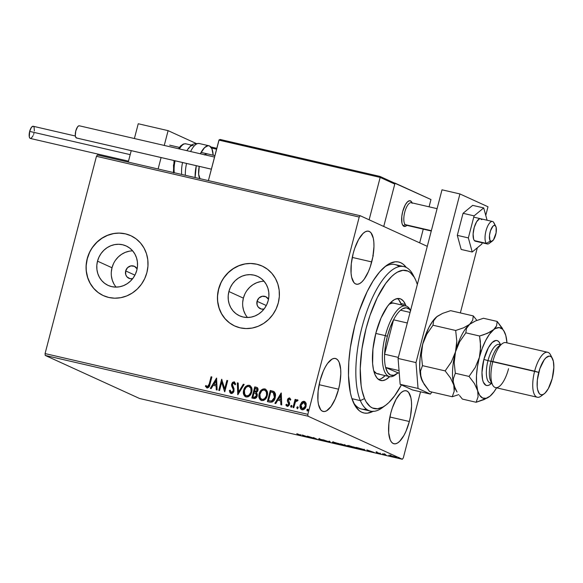 <?xml version="1.0" encoding="UTF-8"?>
<svg xmlns="http://www.w3.org/2000/svg" width="583" height="583" viewBox="0 0 583 583"><rect width="100%" height="100%" fill="white"/><g stroke="black" fill="none" stroke-linecap="round" stroke-linejoin="round"><path stroke-width="0.87" d="M384.044 406.358A74.165 27.299 -77 0 1 370.526 411.117L361.569 409.047A74.165 27.299 -77 0 1 353.342 402.372A74.165 27.299 103 0 0 366.284 409.055M372.989 411.379A77.459 28.509 -77 0 1 354.238 404.245A77.459 28.509 -77 0 1 354.865 325.431L350.347 347.657L348.802 362.101L348.496 375.605L350.398 392.964L351.636 397.752L354.96 405.542L359.288 410.716L361.781 412.261L364.462 413.077L367.305 413.172L373.368 411.175M257.052 301.302L266.293 305.521L257.052 301.302L258.983 298L262.27 296.273L265.819 296.711L268.486 299.283A6.595 6.114 114.5 0 0 265.761 296.681L265.761 296.681A6.595 6.114 114.5 0 0 257.052 301.302A6.595 6.114 114.5 0 0 260.288 308.677A6.595 6.114 114.5 0 0 264.033 309.034L261.366 309.048L258.327 307.205L257.139 305.069L257.052 301.302M125.673 270.927L134.913 275.14L125.673 270.927L127.604 267.619L130.891 265.899L134.44 266.336L137.107 268.909A6.595 6.114 114.5 0 0 134.382 266.307L134.382 266.307A6.595 6.114 114.5 0 0 125.673 270.927A6.595 6.114 114.5 0 0 128.909 278.302A6.595 6.114 114.5 0 0 132.654 278.659L129.987 278.667L126.948 276.83L125.76 274.695L125.673 270.927M132.676 250.879A21.688 20.106 -65.5 0 0 112.002 267.765L97.514 261.148A21.688 20.106 114.5 0 1 126.161 245.96A21.688 20.106 114.5 0 1 136.808 270.235L135.365 274.229L133.223 277.902L130.461 281.101L127.196 283.71L123.538 285.626L119.639 286.77L115.638 287.113L111.703 286.632L107.979 285.342L104.597 283.294L101.704 280.576L99.409 277.282L97.791 273.544L96.916 269.506L96.822 265.323L97.514 261.148L98.95 257.154L101.092 253.481L103.854 250.282L107.119 247.673L110.777 245.756L114.676 244.612L118.677 244.27L122.612 244.758L126.336 246.041L129.718 248.088L132.611 250.807L134.906 254.101L136.524 257.839L137.399 261.876L137.493 266.059L136.808 270.235A21.688 20.106 114.5 0 1 108.154 285.422A21.688 20.106 114.5 0 1 97.514 261.148L112.002 267.765A21.688 20.106 -65.5 0 0 116.134 287.113M264.055 281.261A21.688 20.106 -65.5 0 0 243.381 298.139L228.893 291.522A21.688 20.106 114.5 0 1 257.54 276.335A21.688 20.106 114.5 0 1 268.187 300.609L266.744 304.61L264.602 308.276L261.84 311.475L258.575 314.084L254.917 316.001L251.018 317.152L247.024 317.487L243.082 317.006L239.358 315.716L235.977 313.669L233.083 310.95L230.788 307.656L229.17 303.925L228.296 299.881L228.201 295.698L228.893 291.522L230.329 287.528L232.471 283.855L235.233 280.656L238.498 278.047L242.156 276.138L246.055 274.987L250.056 274.644L253.991 275.132L257.715 276.415L261.097 278.463L263.99 281.181L266.285 284.475L267.903 288.213L268.778 292.251L268.872 296.441L268.187 300.609A21.688 20.106 114.5 0 1 239.533 315.797A21.688 20.106 114.5 0 1 228.893 291.522L243.381 298.139A21.688 20.106 -65.5 0 0 247.513 317.487M262.168 266.059A32.961 30.564 -65.5 0 0 218.676 289.161L218.567 289.11A32.961 30.564 114.5 0 1 262.11 266.03A32.961 30.564 114.5 0 1 278.28 302.92L279.33 296.579L279.184 290.217L277.858 284.081L275.402 278.397L271.904 273.398L267.51 269.259L262.379 266.154L256.709 264.194L250.726 263.458L244.656 263.975L238.724 265.724L233.171 268.632L228.201 272.596L224.01 277.464L220.753 283.039L218.567 289.11L217.525 295.45L217.663 301.812L218.989 307.955L221.453 313.632L224.943 318.639L229.338 322.771L234.468 325.875L240.138 327.835L246.121 328.572L252.191 328.054L258.123 326.305L263.676 323.397L268.646 319.433L272.837 314.572L276.094 308.997L278.28 302.92A32.961 30.564 114.5 0 1 234.738 325.999A32.961 30.564 114.5 0 1 218.567 289.11L218.676 289.161A32.961 30.564 -65.5 0 0 234.796 326.028M130.789 235.685A32.961 30.564 -65.5 0 0 87.297 258.786L87.188 258.735A32.961 30.564 114.5 0 1 130.73 235.656A32.961 30.564 114.5 0 1 146.901 272.545L147.951 266.205L147.805 259.843L146.479 253.7L144.023 248.023L140.525 243.016L136.131 238.884L131 235.78L125.33 233.819L119.347 233.083L113.277 233.601L107.345 235.35L101.792 238.258L96.822 242.222L92.631 247.083L89.374 252.665L87.188 258.735L86.146 265.076L86.284 271.438L87.61 277.581L90.073 283.258L93.564 288.264L97.959 292.396L103.089 295.501L108.759 297.461L114.742 298.197L120.812 297.68L126.744 295.931L132.297 293.023L137.267 289.059L141.458 284.198L144.715 278.616L146.901 272.545A32.961 30.564 114.5 0 1 103.359 295.625A32.961 30.564 114.5 0 1 87.188 258.735L87.297 258.786A32.961 30.564 -65.5 0 0 103.417 295.654M371.721 261.92A27.19 10.013 -77 0 1 356.33 284.183A27.19 10.013 -77 0 1 353.189 253.459L351.279 263.829L351.068 273.267L351.622 277.173L353.939 282.617L355.615 283.943L357.554 284.264L359.682 283.564L361.919 281.873L364.171 279.25L368.398 271.649L370.212 266.963L372.88 256.724L373.958 246.624L373.841 242.12L373.288 238.214L370.97 232.77L369.294 231.444L367.356 231.123L365.228 231.823L362.99 233.513L358.545 239.591L354.697 248.424L353.189 253.459A27.19 10.013 -77 0 1 368.58 231.196A27.19 10.013 -77 0 1 371.721 261.92L352.27 257.424L371.721 261.92M409.332 421.502A27.19 10.013 -77 0 1 393.94 443.765A27.19 10.013 -77 0 1 390.799 413.041L388.89 423.411L388.679 432.841L390.202 439.91L391.55 442.198L393.226 443.525L395.165 443.845L397.293 443.146L399.53 441.448L403.968 435.377L406.008 431.231L409.332 421.502L410.49 416.298L411.569 406.205L411.452 401.702L410.898 397.795L408.581 392.352L406.905 391.025L404.966 390.705L402.838 391.404L400.601 393.095L396.156 399.173L392.308 408.005L390.799 413.041A27.19 10.013 -77 0 1 406.191 390.778A27.19 10.013 -77 0 1 409.332 421.502L389.881 417.005L409.332 421.502M338.57 389.204A27.19 10.013 -77 0 1 323.179 411.467A27.19 10.013 -77 0 1 320.038 380.743L318.121 391.106L317.917 400.543L318.471 404.449L320.788 409.893L322.465 411.219L324.403 411.54L326.531 410.84L331.02 406.526L335.247 398.925L338.57 389.204L339.721 384L340.807 373.9L340.691 369.396L339.168 362.334L337.812 360.046L336.136 358.72L334.197 358.399L332.07 359.099L327.58 363.413L325.394 366.867L323.354 371.014L320.038 380.743A27.19 10.013 -77 0 1 335.429 358.479A27.19 10.013 -77 0 1 338.57 389.204L319.12 384.7L338.57 389.204M45.219 355.426L307.977 416.175L402.328 459.251L139.57 398.495L45.219 355.426L45.073 353.582L96.457 156.302L359.215 217.051L307.831 414.331L45.073 353.582L96.457 156.302L97.434 154.969L360.192 215.717L97.434 154.969L96.457 156.302L359.215 217.051L360.192 215.717L427.281 246.339L360.192 215.717L359.215 217.051L307.831 414.331L307.977 416.175L307.831 414.331L45.073 353.582L45.219 355.426L139.57 398.495L402.328 459.251L307.977 416.175L45.219 355.426M390.027 455.6L393.984 457.072L396.418 457.531L395.442 456.963L390.027 455.6L394.691 457.24C396.506 457.626 396.994 457.626 396.156 457.247L390.26 455.884M385.531 455.112L384.437 454.376L385.516 454.47L382.652 453.8L386.332 455.301L384.503 454.434L385.516 454.47L382.652 453.8L385.531 455.112M377.033 452.488L380.043 453.705L377.82 453.253L380.932 453.968L377.033 452.488L379.941 453.647L377.82 453.253L380.728 453.829L377.033 452.488M362.364 449.755L364.965 450.193L363.464 449.406L356.009 447.401L362.364 449.755C365.009 450.338 365.709 450.353 364.455 449.806L356.009 447.401L362.364 449.755M344.393 445.601L347.657 446.068L340.465 443.809L344.393 445.601L347.832 446.148L340.465 443.809L344.393 445.601M330.328 442.351L329.876 441.36L329.001 441.156L329.446 441.929L323.048 439.779L330.328 442.351L329.876 441.36L329.001 441.156L329.446 441.929L323.048 439.779L330.328 442.351M312.109 438.139L309.179 436.798L317.334 439.342L313.399 437.549L315.527 438.7L307.54 436.193L312.109 438.139L309.179 436.798L317.334 439.342L313.399 437.549L315.527 438.7L307.372 436.157L312.109 438.139M299.4 434.903L297.286 434.634L300.901 435.479L297.592 433.898L299.4 434.903L297.286 434.634L299.713 435.297C301.105 435.567 301.28 435.508 300.245 435.107L296.783 433.708L299.298 435.107M302.278 434.976L302.861 435.997L309.697 437.578L302.278 434.976L302.861 435.997L309.697 437.578L302.278 434.976M324.133 440.697L320.592 439.925L325.03 440.93L318.558 438.853L323.798 440.865L324.942 440.886L319.557 439.152L322.406 439.757L318.77 438.977L324.279 440.799L324.447 440.165M332.798 442.482L340.45 444.669L341.121 444.479L338.497 443.488L332.274 442.14L338.883 444.348C341.346 444.865 341.995 444.858 340.822 444.333L334.686 442.446C332.252 441.943 331.618 441.958 332.798 442.482L332.281 442.133M348.343 446.075L355.994 448.261L356.665 448.072L354.034 447.081L347.818 445.733L354.42 447.941C356.891 448.458 357.539 448.451 356.359 447.926L350.23 446.046C347.789 445.536 347.162 445.55 348.343 446.075L347.818 445.725M366.86 449.908L367.443 450.929L374.271 452.51L366.86 449.908L367.443 450.929L374.271 452.51L366.86 449.908M403.305 457.917L420.525 391.812L403.305 457.917L402.328 459.251L403.305 457.917M373.047 255.543L373.302 255.966M301.732 402.197L300.048 405.637L300.864 409.091L302.06 409.776L303.452 409.689L305.55 407.663L306.243 403.939L304.873 401.592L303.583 401.293L302.286 401.753L301.958 402.299L304.479 401.454L301.732 402.197L300.201 404.901C299.575 407.211 300.194 408.829 302.06 409.776C304.166 409.747 305.514 408.581 306.097 406.264L306.068 403.188L304.807 401.549L303.466 401.439L301.732 402.197M292.979 407.524L293.788 407.706L295.348 402.212L296.412 400.834L297.272 400.951L297.877 400.171L297.505 399.814L296.587 399.865L295.596 400.769L295.909 399.574L295.1 399.384L292.979 407.524L293.788 407.706L295.348 402.212L297.877 400.171L297.345 399.749L295.596 400.769L295.909 399.574L295.1 399.384L292.979 407.524M289.357 398.969L290.166 400.062L290.815 399.472L289.212 397.919L287.966 398.685L287.412 400.062L287.521 401.417L288.731 403.421L288.643 404.471L287.514 405.338L286.523 404.216L285.859 404.864L286.348 405.804L287.623 406.38L289 405.535L289.642 403.392L288.293 399.88L289.175 398.954L290.166 400.062L290.815 399.472L289.569 397.956L287.485 399.734L287.412 401.053L288.723 404.245L287.237 405.272L287.623 405.425L286.523 404.216L285.859 404.864L287.23 406.344L289.54 404.383L289.598 403.064L288.293 399.88L289.357 398.969L290.392 400.164M269.82 402.168L272.174 402.088L273.711 400.842L274.936 398.634L275.57 395.463L275.395 393.751L274.396 391.936L270.293 390.472L267.393 401.607L269.82 402.168C272.713 402.408 274.52 400.907 275.234 397.664L274.258 391.812L270.293 390.472L267.393 401.607L269.82 402.168M251.849 398.014L255.318 398.4L257.227 395.908L257.271 394.101L256.323 392.68L257.686 391.193L257.999 388.897L257.19 387.586L254.749 386.879L251.849 398.014L253.94 398.495C255.645 398.604 256.739 397.744 257.227 395.908L256.323 392.68L257.919 390.537C258.356 388.781 257.795 387.673 256.228 387.221L254.749 386.879L251.849 398.014M237.784 394.764L244.168 384.43L243.293 384.226L238.549 392.089L238.207 383.053L237.332 382.849L237.784 394.764L244.168 384.43L243.293 384.226L238.549 392.089L238.207 383.053L237.332 382.849L237.784 394.764M219.558 390.552L221.715 382.266L224.783 391.754L227.683 380.619L226.882 380.437L224.717 388.737L221.657 379.227L218.756 390.362L219.558 390.552L221.715 382.266L224.601 391.718L227.683 380.619L226.882 380.437L224.717 388.737L221.657 379.227L218.756 390.362L219.558 390.552M209.144 384.19L207.861 386.718L207.016 386.697L205.981 385.443L205.347 386.201L207.14 387.972L209.064 386.908L211.877 376.968L211.075 376.778L209.37 384.292L211.075 376.778L209.144 384.19L207.278 386.799L205.981 385.443L205.347 386.201L206.987 387.943C208.736 387.731 209.712 386.58 209.916 384.489L211.877 376.968L211.075 376.778L211.862 377.012L211.294 376.88L209.144 384.19M216.563 378.046L210.317 388.409L211.192 388.613L213.196 385.29L216.125 385.968L216.271 389.787L217.146 389.991L216.563 378.046L210.317 388.409L211.192 388.613L213.196 385.29L216.125 385.968L216.271 389.787L217.146 389.991L216.563 378.046M231.305 393.62L229.367 390.537L231.079 393.518L232.566 393.212L233.666 392.024L234.067 388.912L232.384 384.518L233.63 382.929L234.322 383.213L234.905 384.707L235.707 384.168L234.359 381.872L232.537 382.361L231.546 384.437L231.706 386.092L233.295 389.655L233.003 391.455L231.32 392.359L230.161 390.122L229.367 390.537L230.001 392.753L231.079 393.518L234.067 391.011L232.457 384.124L234.162 383.082M245.676 396.848L243.643 390.267L243.41 393.314L244.532 396.032L246.157 397.001L248.088 396.841L249.743 395.675L251.382 393.059L251.994 390.02L251.725 387.994L250.049 385.633L247.505 385.37L244.838 387.564L243.862 390.37C244.634 387.178 246.471 385.516 249.371 385.385L249.145 385.276C246.245 385.414 244.408 387.076 243.643 390.267C242.776 393.423 243.614 395.675 246.157 397.001C249.072 396.906 250.916 395.259 251.696 392.067C252.585 388.868 251.732 386.602 249.145 385.276L249.896 385.545M261.22 400.441L259.18 393.86L258.954 396.906L260.076 399.625L261.701 400.594L263.625 400.434L265.28 399.268L266.919 396.651L267.539 393.612L267.269 391.587L265.593 389.225L263.05 388.963L260.382 391.157L259.406 393.962C260.178 390.77 262.007 389.109 264.915 388.978L264.689 388.876C261.789 389.007 259.952 390.668 259.18 393.86C258.32 397.023 259.158 399.268 261.701 400.594C264.616 400.499 266.46 398.852 267.233 395.66C268.122 392.461 267.276 390.202 264.689 388.876L265.44 389.138M281.144 392.978L274.892 403.341L275.766 403.545L277.77 400.222L280.707 400.9L280.853 404.719L281.727 404.923L281.276 393.008L274.892 403.341L275.766 403.545L277.77 400.222L280.707 400.9L280.853 404.719L281.727 404.923L281.144 392.978M290.64 406.147L291.223 407.247L292.025 406.132L291.697 405.433L290.968 405.571L290.866 406.256L291.777 405.476L290.64 406.147L291.07 407.233L291.981 406.46L291.551 405.374L290.64 406.147M296.805 407.575L297.388 408.668L298.19 407.553L297.862 406.861L297.126 407L297.031 407.677L297.942 406.905L296.805 407.575L297.235 408.661L298.146 407.881L297.716 406.803L296.805 407.575M306.855 409.9L307.438 410.993L308.239 409.878L307.911 409.186L307.175 409.324L307.073 410.002L307.992 409.23L306.855 409.9L307.277 410.979L308.196 410.206L307.766 409.128L306.855 409.9M406.264 267.459L403.232 264.252L400.74 262.707L398.058 261.884L395.216 261.796L389.153 263.786L385.997 265.855L379.569 272.035L373.215 280.729L367.159 291.609L359.172 311.074L354.865 325.431A77.459 28.509 -77 0 1 386.289 265.637A77.459 28.509 -77 0 1 406.264 267.459M399.217 266.606A74.165 27.299 103 0 0 384.663 266.927A74.165 27.299 -77 0 1 394.983 264.536L403.939 266.606A74.165 27.299 -77 0 1 413.996 276.816M125.447 233.87L119.464 233.134M113.386 233.652L107.461 235.401L101.908 238.309L96.938 242.273L92.741 247.134M89.49 252.716L87.297 258.786L86.255 265.127M86.401 271.489L87.727 277.632L90.183 283.309L93.681 288.315L98.075 292.447M256.826 264.245L250.843 263.509M244.765 264.026L238.841 265.775L233.287 268.683L228.317 272.647L224.12 277.515M220.87 283.09L218.676 289.161L217.634 295.501M217.78 301.863L219.106 308.006L221.562 313.683L225.06 318.69L229.454 322.822M260.55 281.604L256.644 282.748L252.993 284.664L249.721 287.273L246.959 290.472M244.824 294.145L243.381 298.139L242.696 302.307M242.79 306.498L243.658 310.535L245.275 314.273M129.164 251.222L125.265 252.373L121.614 254.29L118.342 256.899L115.58 260.098M113.445 263.764L112.002 267.765L111.317 271.933M111.411 276.123L112.279 280.161L113.896 283.899M207.213 388.045L205.347 386.201L206.12 385.655L205.573 386.303L206.921 387.95M207.278 386.799L206.79 386.522M207.504 386.901L209.37 384.292L208.605 386.369L207.125 386.711M209.129 385.144L208.991 385.574M216.497 389.838L216.125 385.968L216.497 389.838M210.565 388.467L216.708 378.287L210.565 388.467M214.056 384.335L216.308 384.853L216.155 380.852L216.308 384.853L215.929 380.75L216.082 384.751L213.837 384.226L216.308 384.853L213.837 384.226L215.929 380.75L214.056 384.335M218.989 390.421L221.868 379.395L218.989 390.421M224.943 388.839L226.882 380.437L227.676 380.67L227.108 380.539L224.943 388.839M224.798 391.718L221.715 382.266L224.798 391.718M233.513 389.757L232.42 387.571L233.513 389.757L233.229 391.557L231.546 392.461L233.273 390.807L231.385 392.41L230.161 390.122L229.367 390.537L230.19 390.326L229.585 390.639L229.731 391.579M231.611 385.778L232.646 387.673L231.611 385.778L231.866 384.088L231.611 385.778M233.878 382.958L234.905 384.707L235.707 384.168L234.184 381.821L231.866 384.088L234.577 381.974L232.755 382.47M234.344 383.155L235.131 384.816L234.096 383.06M229.731 391.572L230.883 393.459M233.972 381.887L233.535 381.982M232.202 383.213L231.794 385.662L233.448 389.48M233.149 388.679L233.36 389.211M237.995 394.655L237.332 382.849L238.207 383.104L237.558 382.951L237.995 394.655M238.775 392.191L243.293 384.226L244.139 384.474L243.512 384.328L238.775 392.191M249.786 385.494L249.145 385.276M245.793 396.906L246.157 397.001M250.275 385.735L248.015 385.392L245.8 386.748L244.182 389.378L243.577 392.403M246.573 386.07L246.172 386.391M243.607 393.161L244.219 395.332M244.671 396.039L245.924 396.965M251.28 391.171L250.522 393.547L249.203 395.223L247.432 396.01L245.946 395.668M247.432 396.01L247.039 396.017M249.48 386.653L250.989 388.278L251.353 390.348M248.883 386.427L250.763 388.176L251.113 391.987L248.977 395.121L246.653 395.959L244.707 394.414L244.445 390.442L246.004 387.527L247.338 386.595L248.883 386.427C250.923 387.527 251.594 389.342 250.887 391.878C250.275 394.465 248.788 395.784 246.427 395.85C244.408 394.771 243.745 392.971 244.445 390.442C245.064 387.877 246.543 386.544 248.883 386.427L249.422 386.631M246.084 395.748L246.653 395.959C249.007 395.893 250.493 394.567 251.113 391.987C251.82 389.444 251.149 387.629 249.109 386.529M257.416 387.688L254.975 386.981L252.089 398.072L254.749 386.879L257.03 387.498M256.921 387.447L256.228 387.221M255.456 393.336L256.651 394.523L256.651 395.821L255.697 397.249L254.494 397.453M254.093 397.373L252.949 397.059L254.028 392.92L255.682 393.438L256.425 395.719L254.093 397.373L253.175 397.161L254.093 397.373L256.651 395.821L255.587 393.387M256.607 388.591L257.3 389.189L257.205 390.865L256.469 391.834L255.339 392.046M254.96 391.973L254.326 391.776L255.259 388.205L256.09 388.395L257.11 390.37L254.552 391.878L257.329 390.472L256.316 388.504M256.09 388.395L257.074 389.087L257.329 390.472L256.243 391.732L254.552 391.878L255.259 388.205L256.586 388.577M255.718 393.438L256.651 395.821L254.684 397.38L252.949 397.059L254.028 392.92L255.682 393.438M265.323 389.087L264.689 388.876M261.33 400.499L261.701 400.594M265.812 389.327L263.56 388.985L261.344 390.34L259.719 392.971L259.114 395.995M262.11 389.663L261.709 389.983M259.144 396.753L259.763 398.925M260.215 399.632L261.468 400.557M265.017 390.246L266.693 392.33L266.402 396.374L264.267 399.158L262.977 399.603L261.49 399.26M262.977 399.603L262.583 399.61M264.427 390.02L266.3 391.769L266.657 395.58L264.522 398.714L262.197 399.552L260.251 398.007L259.894 394.443L261.541 391.12L262.882 390.187L264.427 390.02C266.467 391.12 267.131 392.935 266.431 395.478C265.812 398.058 264.325 399.384 261.971 399.45C259.952 398.364 259.289 396.564 259.989 394.042C260.601 391.47 262.08 390.136 264.427 390.02L264.966 390.224M261.629 399.34L262.197 399.552C264.551 399.486 266.037 398.16 266.657 395.58C267.357 393.037 266.686 391.222 264.653 390.129M273.347 391.302L270.519 390.574L267.626 401.665L270.293 390.472L273.638 391.419M273.267 392.57L273.66 392.782M273.223 392.548L274.433 397.475L273.784 392.869L274.885 395.026L274.046 399.202L271.802 401.17L268.493 400.652L270.796 391.798L273.114 392.497M274.214 393.292L274.542 393.816M273.784 392.869L274.659 394.924L274.433 397.475L271.583 401.068L274.433 397.475L273.653 399.399L271.824 401.002L269.361 400.849L271.802 401.17L268.493 400.652L269.579 400.951L268.493 400.652L270.796 391.798L273.558 392.767M281.072 404.77L280.707 400.9L281.072 404.77M275.147 403.4L281.283 393.219L275.147 403.4M278.638 399.26L280.889 399.785L280.736 395.784L280.889 399.785L280.51 395.682L280.663 399.683L278.412 399.158L280.889 399.785L278.412 399.158L280.51 395.682L278.638 399.26M287.397 405.323L288.949 404.347L287.638 401.155L287.703 399.836L289.569 397.956M287.455 406.446L285.859 404.864L286.603 404.456L286.085 404.966L286.574 405.906M287.353 405.316L288.767 404.791L288.811 403.188M289.795 398.058L288.694 398.291L287.485 399.734L287.412 401.053L288.687 402.977M289.664 399.093L290.334 399.989M291.296 407.335L290.866 406.256L291.026 407.182M293.22 407.583L295.1 399.384L295.894 399.617L295.326 399.486L293.22 407.583M297.651 399.88L295.596 400.769L297.345 399.749L298.102 400.273M297.877 400.171L297.345 399.749M297.038 400.812L297.498 401.053L297.09 400.783M297.454 408.763L297.031 407.677L297.192 408.603M304.69 401.498L304.253 401.352M302.286 409.878C300.42 408.938 299.8 407.313 300.42 405.003L301.958 402.299L300.34 405.367L300.624 408.486M300.624 408.479L301.95 409.776M304.464 402.532L305.55 403.983L305.346 406.723L304.056 408.515L302.293 408.8L300.959 407.284L301.003 405.098L303.991 402.35L305.514 406.191L304.392 402.503M305.288 406.089L302.541 408.88L305.514 406.191L304.049 408.238L302.315 408.77L301.003 405.098L302.286 402.897L303.991 402.35L305.324 403.881L305.288 406.089M307.503 411.081L307.073 410.002L307.241 410.928M372.821 255.441L373.076 255.864M299.713 435.297L299.713 435.297C301.105 435.567 301.28 435.508 300.245 435.107M303.291 435.428L302.861 435.997L302.927 435.195L305.74 436.288L303.291 435.428M319.557 439.152L320.111 439.174M329.978 441.528L329.584 441.397L329.978 441.528M329.614 441.302L329.446 441.929L329.614 441.302M341.346 444.676L340.822 444.333M340.013 444.144L337.273 443.867L333.177 442.388L340.013 444.144C340.975 444.574 340.45 444.574 338.453 444.159L333.6 442.665C332.653 442.242 333.163 442.235 335.123 442.643L340.443 444.428L340.61 443.794M341.674 444.18L347.191 446.068L341.674 444.18M347.031 445.959L343.336 444.938L347.191 446.075L347.359 445.434M344.524 444.967L344.859 444.443M356.883 448.269L356.359 447.926M355.557 447.737L352.81 447.46L348.721 445.973L355.557 447.737C356.519 448.167 355.994 448.174 353.99 447.751L349.144 446.265C348.197 445.842 348.7 445.827 350.667 446.235L355.987 448.021L356.147 447.387M349.144 446.265L348.882 445.346M365.002 450.163L364.455 449.806M360.338 449.194L357.233 447.686L363.683 449.493L363.253 449.85L360.338 449.194L357.211 447.773L363.646 449.624L360.338 449.194M367.873 450.353L367.443 450.929L367.509 450.127L370.343 451.125L367.873 450.36M377.048 452.663L377.434 452.663M379.941 453.647L379.424 453.632M376.232 451.716L376.254 452.481M384.503 454.434L385.028 454.419M396.52 457.487L396.156 457.247M395.354 457.065L390.778 455.884L394.108 456.606L395.354 457.065L394.334 457.079L391.069 456.074L395.638 457.254L395.806 456.62M333.6 442.665L333.338 441.754M363.646 449.624L364.069 449.923L363.253 449.85M391.069 456.074L390.945 455.243M407.174 225.082A11.536 4.249 -77 0 1 405.163 224.615L403.166 225.796A13.183 4.853 -77 0 0 404.23 226.444A13.183 4.853 -77 0 0 406.89 225.366A13.183 4.853 -77 0 1 404.23 226.444A13.183 4.853 -77 0 1 402.707 211.549L401.774 216.577L401.942 223.041L402.416 224.572L403.881 226.328L405.855 226.146M394.174 182.924L430.968 199.532L429.073 206.812L430.968 199.532L395.026 183.12L383.738 226.466L395.026 183.12L394.174 182.924M423.258 229.148L419.68 242.871L423.258 229.148M411.977 202.622L411.328 201.514L409.572 200.712L407.459 201.878L405.302 204.822L402.707 211.549A13.183 4.853 -77 0 1 410.17 200.756A13.183 4.853 -77 0 1 412.086 202.891A13.183 4.853 -77 0 0 411.226 201.405L412.006 202.869L411.226 201.405A13.183 4.853 103 0 0 403.334 209.414A13.183 4.853 103 0 0 403.166 225.796A13.183 4.853 103 0 0 406.344 225.825L406.949 225.381M168.101 130.65L196.012 143.396L168.101 130.65L138.244 123.749L168.101 130.65L164.253 145.429L168.101 130.65M158.11 168.997L161.09 157.556L158.11 168.997M138.244 123.749L134.389 138.528L138.244 123.749M131.233 150.654L128.253 162.089L131.233 150.654M495.769 226.306L493.932 222.779A11.536 4.249 103 0 0 493.437 222.05L495.412 225.789A8.242 3.032 -77 0 1 495.769 226.306A8.242 3.032 -77 0 1 495.849 234.096A8.242 3.032 -77 0 1 492.358 241.056A8.242 3.032 -77 0 1 490.376 241.034L486.382 243.388A11.536 4.249 103 0 0 489.159 243.424L492.358 241.056M412.145 202.899L411.795 202.235A13.183 4.853 103 0 0 411.226 201.405A13.183 4.853 -77 0 0 410.17 200.756A13.183 4.853 -77 0 0 402.868 210.944A13.183 4.853 -77 0 0 403.166 225.796L405.163 224.615A11.536 4.249 103 0 0 406.089 225.184L431.274 231.006M490.952 241.413A11.536 4.249 -77 0 1 487.308 243.964A11.536 4.249 -77 0 1 486.382 243.388L474.438 240.633L486.382 243.388A11.536 4.249 -77 0 1 486.12 230.394A11.536 4.249 -77 0 1 492.504 221.482A11.536 4.249 -77 0 1 493.437 222.05A11.536 4.249 -77 0 1 494.304 223.69M431.362 230.671L405.163 224.615L431.362 230.671M437.09 208.67L411.292 202.702A11.536 4.249 103 0 0 404.901 211.614A11.536 4.249 103 0 0 405.163 224.615A11.536 4.249 -77 0 1 405.309 210.281A11.536 4.249 -77 0 1 412.217 203.27M495.412 225.789L494.297 225.373L492.963 226.175L490.478 230.795L489.487 235.474L489.953 240.378L491.491 241.457L493.502 239.817L496.089 232.909L496.148 227.37L493.437 222.05A11.536 4.249 103 0 0 486.528 229.061A11.536 4.249 103 0 0 486.382 243.388L490.376 241.034A8.242 3.032 -77 0 1 490.478 230.795A8.242 3.032 -77 0 1 495.412 225.789M211.549 148.038L216.577 149.197L211.549 148.038M216.803 148.315L210.784 146.923L216.81 148.315M394.596 183.295L394.778 184.075L380.233 177.043L380.174 177.407L218.938 140.131L219.128 139.796L208.393 180.621L218.938 140.131L380.174 177.407L369.134 219.798L380.174 177.407L394.778 184.075L383.738 226.466L394.778 184.075L393.795 182.763M220.418 139.534L379.868 176.401L219.929 139.468M190.583 151.536A21.425 7.885 -77 0 1 199.35 143.556M191.683 145.167L185.846 143.812A18.131 6.675 103 0 0 179.426 148.942A18.131 6.675 -77 0 1 185.948 143.841M199.976 178.675A13.183 4.853 -77 0 1 199.248 166.381L198.635 174.2L200.027 178.741M186.888 150.669A18.131 6.675 -77 0 1 193.308 145.539M200.348 153.781A21.425 7.885 -77 0 1 208.984 145.779A21.425 7.885 -77 0 1 213.181 155.209L211.928 148.818L209.545 145.969L208.014 145.721L204.582 147.608L200.348 153.781M208.984 145.779L199.226 143.527A21.425 7.885 103 0 0 190.59 151.522M195.108 177.545A21.425 7.885 -77 0 1 196.289 165.696L195.108 177.545M186.531 163.437A21.425 7.885 103 0 0 185.35 175.294M207.475 153.927L205.5 154.109L204.414 154.932M181.721 174.455A18.131 6.675 -77 0 1 182.545 162.519M175.082 160.791A18.131 6.675 103 0 0 174.259 172.728M178.733 148.782L181.947 145.451M173.705 172.932L173.494 164.851M173.953 161.724L174.179 160.58M204.604 154.765A13.183 4.853 -77 0 1 207.125 153.81M75.36 136.014L33.209 126.271A6.26 2.303 103 0 0 29.667 131.401L130.198 154.641L29.667 131.401A6.26 2.303 103 0 0 30.389 138.47L128.5 161.156M33.931 133.347L33.588 134.505M33.165 135.584L31.161 138.331M30.673 138.492L29.835 138.113L29.303 136.859L29.667 131.401L31.402 127.407L32.925 126.249L33.763 126.635M34.069 127.16L34.375 130.956M76.796 138.018L75.652 137.114L75.302 135.489L75.79 130.927L77.532 126.941L78.567 125.943L79.499 125.855A6.26 2.303 103 0 0 79.339 125.797A6.26 2.303 103 0 0 75.732 131.153A6.26 2.303 103 0 0 76.351 137.945L211.374 169.165L76.351 137.945A6.26 2.303 103 0 0 76.511 138.003A6.26 2.303 103 0 0 76.686 138.025M475.364 241.202A11.536 4.249 -77 0 1 473.112 233.972L474.227 227.443L476.61 221.759L479.445 218.836L480.326 218.683L481.784 219.667M481.835 244.058L482.17 242.776L481.835 244.058L472.223 252.002L461.175 249.451L457.305 235.35L463.048 213.305L472.66 205.362L483.708 207.912L472.66 205.362L463.048 213.305L474.096 215.863L463.048 213.305L457.305 235.35L468.353 237.908L457.305 235.35L461.175 249.451L472.223 252.002L481.835 244.058M487.082 220.228L483.708 207.912L474.096 215.863L468.353 237.908L472.223 252.002L468.353 237.908L474.096 215.863L483.708 207.912L487.082 220.228M475.597 241.238L474.147 240.254L473.622 239.154L473.112 233.972A11.536 4.249 -77 0 1 480.56 218.72L480.545 218.72M459.921 193.95L415.992 362.59L418.055 388.453L430.407 394.093L431.908 392.046L430.407 394.093L412.494 389.954L400.135 384.314L412.494 389.954L430.407 394.093L418.055 388.453L400.135 384.314L418.055 388.453L415.992 362.59L398.08 358.45L400.135 384.314L398.08 358.45L442.001 189.81L398.08 358.45L415.992 362.59L459.921 193.95L442.001 189.81L459.921 193.95L488 206.768L459.921 193.95M460.351 312.918L477.317 247.797L460.351 312.918M485.756 215.389L488 206.768L485.756 215.389M414.936 278.477L413.099 274.943A74.165 27.299 103 0 0 370.198 302.723A74.165 27.299 103 0 0 360.345 400.623L364.528 398.575A70.864 26.082 -77 0 1 373.943 305.018A70.864 26.082 -77 0 1 414.936 278.477A70.864 26.082 -77 0 1 415.905 280.54L414.265 277.26L410.301 272.538L408.013 271.131L402.962 270.308L397.409 272.144L394.523 274.046L391.587 276.575L385.713 283.418L377.296 297.636L369.986 315.454L366.051 328.593L361.926 348.925L360.236 368.449L361.132 385.487L361.992 390.355L364.528 398.575L366.168 401.847L370.139 406.57L372.42 407.976L377.478 408.8L383.024 406.963L385.91 405.061L388.846 402.532L394.72 395.689L401.395 384.889A70.864 26.082 -77 0 1 385.618 405.287A70.864 26.082 -77 0 1 364.528 398.575L360.345 400.623A74.165 27.299 -77 0 1 365.22 316.175A74.165 27.299 -77 0 1 403.939 266.606M396.141 374.264A36.255 13.343 -77 0 1 389.517 376.603L377.573 373.841A36.255 13.343 -77 0 1 373.776 370.926L376.633 373.528L379.22 373.943M405.455 304.552A42.027 15.471 -77 0 1 406.008 305.995L405.455 304.552L400.973 303.517L405.455 304.552L403.363 301.025L400.769 298.977L397.774 298.489L394.487 299.582L391.033 302.205L387.549 306.264L381.02 318.019L375.889 333.053L372.938 349.079L372.617 363.646L373.477 369.68L374.978 374.556A42.027 15.471 -77 0 1 377.74 326.699A42.027 15.471 -77 0 1 399.683 298.613A42.027 15.471 -77 0 1 405.455 304.552M389.67 376.64A42.027 15.471 -77 0 1 380.75 380.502A42.027 15.471 -77 0 1 374.978 374.556L377.07 378.083L379.664 380.131L382.659 380.619L385.953 379.526L389.67 376.64M378.615 379.526A42.027 15.471 103 0 0 385.195 375.605L381.471 378.491M398.889 299.99L401.527 304.953A42.027 15.471 103 0 0 400.973 303.517A42.027 15.471 103 0 0 397.336 298.547M351.935 398.685L360.345 400.623L351.935 398.685M370.526 411.117A74.165 27.299 -77 0 1 360.345 400.623A74.165 27.299 103 0 0 382.419 407.648L385.618 405.287M417.341 284.497L415.905 280.54A70.864 26.082 -77 0 1 417.341 284.497M393.904 303.196A36.255 13.343 -77 0 0 389.218 304.144L392.257 303.094L393.962 303.204M410.57 310.491L410.33 310.032A36.255 13.343 103 0 0 385.327 335.64L387.382 336.238A34.608 12.739 -77 0 1 393.547 319.805A34.608 12.739 -77 0 1 400.557 310.214A34.608 12.739 -77 0 1 410.541 310.608M389.517 376.603A36.255 13.343 -77 0 1 385.327 335.64L375.787 333.432L385.327 335.64A36.255 13.343 -77 0 1 405.848 305.958A36.255 13.343 -77 0 1 410.563 310.506M410.716 310.87L409.39 309.245L406.205 307.795L402.518 308.801L400.557 310.214A34.608 12.739 103 0 0 393.547 319.805L384.583 354.216L398.349 357.401L384.583 354.216A34.608 12.739 103 0 0 385.64 367.487L399.268 373.375L385.64 367.487L387.637 372.384L390.472 375.037L393.94 375.263L397.788 373.033A34.608 12.739 -77 0 1 396.928 373.725A34.608 12.739 -77 0 1 385.64 367.487A34.608 12.739 -77 0 1 384.583 354.216L393.547 319.805L390.136 327.508L387.382 336.238L385.487 345.369L384.583 354.216A34.608 12.739 -77 0 1 387.382 336.238L385.327 335.64A36.255 13.343 103 0 0 395.332 374.913L396.928 373.725M410.068 312.415L400.557 310.214L410.068 312.415M393.547 319.805L407.313 322.982L393.547 319.805M385.64 367.487L399.042 370.591L385.64 367.487M547.692 352.285L505.891 342.615A23.072 8.49 103 0 0 492.832 361.511A23.072 8.49 -77 0 1 502.189 343.7L498.99 346.062A19.778 7.28 103 0 0 490.973 361.329L538.743 372.377A19.778 7.28 -77 0 1 552.385 358.407A19.778 7.28 -77 0 1 552.225 378.527L553.85 367.407L553.362 361.285L551.678 357.328L550.454 356.359L549.048 356.126L545.877 357.867L544.238 359.777L539.843 368.711L537.351 379.919L537.198 386.777L537.606 389.619L539.29 393.576L540.514 394.545L541.92 394.778L543.465 394.268L545.09 393.037L548.326 388.621L552.225 378.527A19.778 7.28 -77 0 1 544.201 393.795A19.778 7.28 -77 0 1 538.743 372.377L534.633 371.174A23.072 8.49 -77 0 1 547.692 352.285A23.072 8.49 -77 0 1 551.38 357.007M552.385 358.407L550.549 354.879A23.072 8.49 103 0 0 534.633 371.174L492.832 361.511A23.072 8.49 103 0 0 495.499 387.578L537.3 397.242A23.072 8.49 -77 0 1 534.633 371.174A23.072 8.49 103 0 0 541.002 396.163L544.201 393.795M500.367 345.049A19.778 7.28 103 0 0 499.179 344.451A19.778 7.28 103 0 0 487.986 360.637L483.875 359.434L481.973 372.413L482.542 379.555L483.365 382.229L485.938 385.297L487.585 385.574L489.385 384.977L491.542 383.279A23.072 8.49 -77 0 1 482.972 381.158A23.072 8.49 -77 0 1 483.875 359.434L487.986 360.637A19.778 7.28 103 0 0 490.157 382.958M491.812 382.849A19.778 7.28 -77 0 1 490.973 361.329L487.986 360.637L490.973 361.329A19.778 7.28 -77 0 1 500.505 345.245M455.359 389.043L455.359 389.043A36.255 13.343 -77 0 1 453.778 384.999A36.255 13.343 -77 0 1 455.498 351.862A36.255 13.343 -77 0 1 469.57 324.374L472.689 320.278L473.294 315.913L476.887 320.402L473.294 315.913L450.615 310.666L473.294 315.913L472.689 320.278L469.57 324.374L463.631 327.784L455.68 330.481L432.994 325.234L433.599 320.869L436.725 316.78L442.657 313.363L450.615 310.666L442.657 313.363L437.388 316.256A36.255 13.343 103 0 0 437.359 316.278A36.255 13.343 103 0 0 436.725 316.78A36.255 13.343 103 0 0 422.653 344.269L426.778 334.197L432.994 325.234L455.68 330.481L456.788 341.121L455.498 351.862L451.366 361.941L445.15 370.897L422.471 365.65L421.363 355.011L422.653 344.269A36.255 13.343 103 0 0 420.933 377.398L420.525 371.094L422.471 365.65L445.15 370.897L450.513 377.988L453.778 384.999L454.186 391.302L452.24 396.746L429.562 391.499L424.198 384.408L420.933 377.398A36.255 13.343 103 0 0 422.354 381.158L420.379 374.14L420.525 371.094L422.471 365.65L421.363 355.011L422.653 344.269L426.778 334.197L432.994 325.234L433.599 320.869L434.787 318.777L437.388 316.256L432.717 321.175L428.862 327.522L423.943 339.751L421.567 348.889L420.103 358.093L419.651 366.743L420.248 374.242L422.376 381.195M422.733 381.88L429.562 391.499L452.24 396.746L458.814 394.611L452.24 396.746L454.186 391.302L454.332 388.256L453.224 381.734L453.37 378.688L455.316 373.244L454.208 362.582L455.498 351.862L451.366 361.941L445.15 370.897L450.513 377.988L453.778 384.999A36.255 13.343 103 0 0 455.199 388.752L453.224 381.734L453.37 378.688L455.316 373.244L469.038 376.421L474.402 383.512L479.736 395.376L482.622 398.029L486.127 398.291L490.019 396.156L494.027 391.761L496.57 387.826A36.255 13.343 -77 0 1 490.019 396.156L490.033 396.149M456.496 346.506L455.498 351.862L459.623 341.791L465.839 332.827L466.444 328.462L469.57 324.374L463.631 327.784L455.68 330.481L456.788 341.121L456.496 346.506M504.382 331.778L497.182 321.437L483.46 318.26L475.502 320.956L469.57 324.374A36.255 13.343 103 0 0 455.498 351.862L459.623 341.791L465.839 332.827L466.444 328.462L467.632 326.371L470.233 323.849A36.255 13.343 103 0 0 470.204 323.871A36.255 13.343 103 0 0 469.57 324.374A36.255 13.343 -77 0 1 470.233 323.849L475.502 320.956L483.46 318.26L497.182 321.437L496.578 325.802L495.397 327.894L489.45 334.285L485.595 340.64L482.163 348.517L479.379 357.386L477.441 366.634L476.479 375.641L476.551 383.789L477.666 390.515A36.255 13.343 -77 0 1 479.379 357.386A36.255 13.343 -77 0 1 493.458 329.891A36.255 13.343 -77 0 1 504.382 331.778A36.255 13.343 -77 0 1 505.811 335.531L503.741 330.678L502.393 329.06L499.165 327.588L495.433 328.528L487.519 333.308L479.561 336.005L480.669 346.666L479.379 357.386L475.254 367.458L469.038 376.421L474.402 383.512L477.666 390.515L478.075 396.826L476.129 402.27L484.036 399.588L489.356 396.673M502.575 328.572L497.182 321.437L496.578 325.802L493.458 329.891L490.813 331.698L483.715 334.737L479.561 336.005L465.839 332.827L479.561 336.005L480.356 341.295L480.385 352.03L479.379 357.386L475.254 367.458L469.038 376.421L455.316 373.244L454.208 362.582L455.498 351.862A36.255 13.343 103 0 0 453.778 384.999L457.043 392.002L455.578 389.473M459.513 395.544L462.406 399.093L459.513 395.544M506.962 342.862L505.811 335.531A36.255 13.343 -77 0 1 506.962 342.862M483.875 359.434L488.423 347.665L492.19 342.512L495.893 340.479L497.539 340.756L498.961 341.878L500.454 344.742A23.072 8.49 -77 0 0 483.875 359.434M490.012 396.17L490.019 396.156A36.255 13.343 -77 0 1 489.385 396.659A36.255 13.343 -77 0 1 477.666 390.515L478.075 396.826L476.129 402.27L462.406 399.093L476.129 402.27L487.33 397.985M499.288 344.48A19.778 7.28 103 0 0 487.986 360.637A19.778 7.28 103 0 0 490.267 382.987L491.79 383.337M542.686 394.611A23.072 8.49 -77 0 1 537.3 397.242M508.558 368.689A23.072 8.49 -77 0 1 492.65 384.984A23.072 8.49 -77 0 1 492.832 361.511L490.973 361.329A19.778 7.28 103 0 0 490.813 381.45L492.65 384.984M300.908 435.472L301.076 434.831M299.954 435.195L300.114 434.561M319.433 439.072L319.601 438.438M364.091 449.901L364.251 449.267M376.961 452.597L377.121 451.963M380.043 453.72L380.211 453.078M382.623 454.346L382.791 453.712M384.437 454.354L384.605 453.72M388.788 455.768L388.956 455.134M389.896 455.644L390.063 455.002M398.838 458.092L399.005 457.458M475.349 241.194L487.308 243.964M214.908 155.61L201.069 152.411M179.418 147.404L169.66 145.145M473.76 217.146L492.504 221.482M379.905 176.409L220.33 139.512M394.021 182.843L379.97 176.43M199.226 143.527C189.366 143.549 191.129 146.537 187.741 149.314M185.846 143.812L183.353 144.023L180.628 145.961L178.522 148.731M173.384 172.524L174.062 160.558M211.374 169.179L76.511 138.003M214.529 157.06L79.339 125.797M390.763 302.468L405.848 305.958M499.165 344.444L500.702 344.801"/></g></svg>

